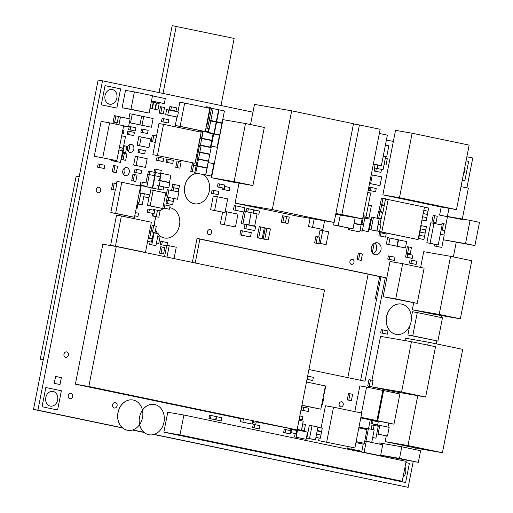 <?xml version="1.0" encoding="UTF-8"?>
<svg xmlns="http://www.w3.org/2000/svg" width="513" height="513" viewBox="0 0 513 513"><rect width="100%" height="100%" fill="white"/><g stroke="black" fill="none" stroke-linecap="round" stroke-linejoin="round"><path stroke-width="0.77" d="M252.954 112.18L102.523 80.823L37.911 410.176L33.512 409.412L122.665 427.996M132.38 430.022L144.14 432.472M153.855 434.498L408.156 487.35L413.234 461.456M37.911 410.176L122.421 427.791M132.687 429.926L143.89 432.267M154.163 434.402L408.156 487.35M102.523 80.823L98.13 80.066L33.512 409.412M415.549 449.664L415.87 448.009M436.306 343.851L436.89 340.882M441.456 317.605L441.847 315.63M453.364 256.904L456.224 242.335M466.913 187.848L472.768 157.998L466.862 156.766M393.343 141.447L386.411 139.998M192.343 262.38L197.056 238.365L385.327 277.61L365.006 381.223L308.929 369.533M197.03 238.519L380.935 276.853L360.639 380.313M343.235 404.738A2.565 2.078 99.8 0 0 341.632 401.788A2.565 2.078 99.8 0 0 339.151 403.962A2.565 2.078 99.8 0 0 340.76 406.841A2.565 2.078 99.8 0 0 343.235 404.738M211.548 232.543A2.565 2.078 99.8 0 0 209.952 229.593A2.565 2.078 99.8 0 0 207.464 231.767A2.565 2.078 99.8 0 0 209.08 234.646A2.565 2.078 99.8 0 0 211.548 232.543M354.002 262.239A2.565 2.078 99.8 0 0 352.405 259.289A2.565 2.078 99.8 0 0 349.917 261.463A2.565 2.078 99.8 0 0 351.533 264.342A2.565 2.078 99.8 0 0 354.002 262.239M63.901 354.765A2.796 2.27 99.8 0 0 64.01 354.348A2.796 2.27 99.8 0 0 64.074 353.765M68.402 355.105A2.796 2.27 99.8 0 0 66.658 351.886A2.796 2.27 99.8 0 0 63.945 354.259A2.796 2.27 99.8 0 0 65.709 357.401A2.796 2.27 99.8 0 0 68.402 355.105M96.207 190.092A2.796 2.27 99.8 0 0 96.316 189.675A2.796 2.27 99.8 0 0 96.38 189.085M100.715 190.432A2.796 2.27 99.8 0 0 98.971 187.213A2.796 2.27 99.8 0 0 96.258 189.586A2.796 2.27 99.8 0 0 98.015 192.728A2.796 2.27 99.8 0 0 100.715 190.432M112.584 405.385A2.796 2.27 99.8 0 0 112.693 404.969A2.796 2.27 99.8 0 0 112.757 404.385M117.092 405.725A2.796 2.27 99.8 0 0 115.348 402.506A2.796 2.27 99.8 0 0 112.636 404.879A2.796 2.27 99.8 0 0 114.393 408.021A2.796 2.27 99.8 0 0 117.092 405.725M68.152 396.126A2.796 2.27 99.8 0 0 68.267 395.709A2.796 2.27 99.8 0 0 68.332 395.119M72.66 396.466A2.796 2.27 99.8 0 0 70.916 393.247A2.796 2.27 99.8 0 0 68.203 395.619A2.796 2.27 99.8 0 0 69.967 398.761A2.796 2.27 99.8 0 0 72.66 396.466M123.312 174.208A4.078 3.309 99.8 0 0 124.871 171.534A4.078 3.309 99.8 0 0 124.338 168.27M129.263 172.291A4.078 3.309 99.8 0 0 126.717 167.597A4.078 3.309 99.8 0 0 122.767 171.053A4.078 3.309 99.8 0 0 125.332 175.638A4.078 3.309 99.8 0 0 129.263 172.291M127.872 150.969A4.078 3.309 99.8 0 0 129.43 148.295A4.078 3.309 99.8 0 0 128.898 145.032M133.822 149.052A4.078 3.309 99.8 0 0 131.277 144.358A4.078 3.309 99.8 0 0 127.327 147.815A4.078 3.309 99.8 0 0 129.892 152.399A4.078 3.309 99.8 0 0 133.822 149.052M57.629 399.999A7.458 6.047 99.8 0 0 52.98 391.413A7.458 6.047 99.8 0 0 45.747 397.735A7.458 6.047 99.8 0 0 50.441 406.116A7.458 6.047 99.8 0 0 57.629 399.999M463.476 174.003A7.458 6.047 99.8 0 0 464.893 170.643A7.458 6.047 99.8 0 0 464.855 166.975M116.861 98.098A7.458 6.047 99.8 0 0 112.212 89.512A7.458 6.047 99.8 0 0 104.979 95.828A7.458 6.047 99.8 0 0 109.667 104.21A7.458 6.047 99.8 0 0 116.861 98.098M373.047 253.679A6.06 4.918 99.8 0 0 376.58 248.985A6.06 4.918 99.8 0 0 374.888 243.034M380.979 249.741A6.06 4.918 99.8 0 0 377.196 242.764A6.06 4.918 99.8 0 0 371.322 247.901A6.06 4.918 99.8 0 0 375.131 254.711A6.06 4.918 99.8 0 0 380.979 249.741M403.019 477.276A7.458 6.047 99.8 0 0 405.661 472.544A7.458 6.047 99.8 0 0 405.007 467.131M207.63 128.327L209.221 120.234L210.83 120.51L208.406 132.861L214.216 134.073L216.64 121.722L210.83 120.51M206.995 131.578L206.886 132.117M156.446 242.944L158.767 243.431L160.024 237.025L157.703 236.538M156.439 242.995L158.767 243.431M206.149 107.563L206.309 106.742L207.816 107.005L207.643 107.877M206.636 126.756L206.239 126.685L206.636 126.756L209.15 113.944L208.753 113.867L209.15 113.944L210.407 107.544L207.816 107.005M177.934 111.885L179.826 102.254L184.661 103.087L180.101 126.326L205.277 131.572L209.836 108.333L184.661 103.087M176.927 117.022L175.266 125.486L180.101 126.326M175.266 125.486L205.277 131.572M196.107 165.949L207.098 168.2L208.502 161.024L198.505 158.94L197.101 166.116M196.806 159.126L196.896 158.664L198.505 158.94M310.102 218.326L308.493 226.554L322.889 229.414L324.575 220.827M308.493 226.554L322.889 229.414M314.136 219.025L312.52 227.253M334.098 222.475L333.61 224.983L352.989 228.856L355.195 217.615M340.279 215.037L338.176 225.771L352.989 228.856M333.61 224.983L338.176 225.771M364.371 427.989L368.405 428.688L365.968 441.116L371.752 442.328L374.195 429.894L368.405 428.688M364.781 440.911L365.968 441.116M358.978 427.105L364.326 428.22L364.179 428.996M364.762 441.013L371.752 442.328M163.75 158.344L158.568 157.267L157.94 160.466L163.121 161.55L163.75 158.344M157.94 160.466L156.433 160.21L157.061 157.004L158.568 157.267M156.433 160.21L163.121 161.55M160.704 113.373L159.203 113.11L160.46 106.704L161.961 106.967L160.704 113.373L163.294 113.912L164.551 107.506L161.961 106.967M159.203 113.11L163.294 113.912M200.07 137.676L201.603 137.946L202.859 131.54L200.269 131.001L200.083 131.944M200.083 137.625L201.603 137.946M198.589 131.636L198.762 130.738L200.269 131.001M290.942 430.728L285.76 429.644L285.132 432.844L290.313 433.927L290.942 430.728M285.132 432.844L283.625 432.587L284.253 429.381L285.76 429.644M283.625 432.587L290.313 433.927M307.55 432.106L297.553 430.022L296.142 437.204L306.139 439.288L307.55 432.106M295.828 430.317L295.937 429.747L297.553 430.022M295.193 433.549L294.533 436.922L306.139 439.288M294.533 436.922L296.142 437.204M368.526 428.714L370.264 419.878L360.786 417.903M358.991 427.047L368.34 428.996M363.204 215.749L366.141 216.262L370.7 193.023L367.783 192.413M363.223 215.652L366.141 216.262M207.893 120.35L207.496 120.266L207.893 120.35M348.064 446.733L347.718 448.477L361.812 451.273L363.217 444.123L355.939 442.604M359.26 450.831L361.812 451.273M347.718 448.477L357.753 450.574L357.644 451.139L361.742 451.94L362.941 445.528M352.091 447.432L351.751 449.176M371.143 429.259L371.976 425.027L374.124 425.392L373.278 429.702M372.701 437.512L375.926 438.185L378.261 426.258L374.124 425.392M372.682 437.583L375.926 438.185M162.339 241.552L160.838 241.296L160.21 244.496L166.898 245.836L167.527 242.636L162.339 241.552L161.71 244.759M160.21 244.496L166.898 245.836M209.855 154.15L199.858 152.066L198.448 159.248L208.445 161.332L209.855 154.15M198.448 159.248L196.838 158.966L198.242 151.79L199.858 152.066M216.563 122.184L218.987 109.833L213.171 108.621L210.753 120.972L216.563 122.184M209.227 120.234L211.561 108.346L213.171 108.621M211.202 147.289L201.205 145.205L199.794 152.387L209.791 154.471L211.202 147.289M198.787 145.102L210.394 147.462L211.805 140.286L200.192 137.92L198.787 145.102L199.525 145.256L198.185 152.105L199.794 152.387M112.988 189.605L111.488 189.348L112.745 182.942L114.245 183.199L112.988 189.605L115.585 190.143L116.836 183.744L114.245 183.199M111.488 189.348L115.585 190.143M154.464 175.632L155.093 172.432L149.905 171.348L146.865 186.905L152.675 188.111L155.099 175.76L147.68 174.273L145.981 182.91M147.776 174.292L148.404 171.092L149.905 171.348M179.486 185.61L174.298 184.533L173.67 187.732L178.857 188.81L179.486 185.61M178.242 191.926L178.857 188.81L172.169 187.469L172.798 184.27L174.298 184.533M222.001 123.319L224.431 110.968L218.621 109.756L216.197 122.107L222.007 123.319M362.999 216.775L368.969 217.961L371.393 205.61L368.353 204.982M363.012 216.723L368.969 217.961M363.351 215.774L363.159 216.749M153.541 232.395L155.029 232.652L156.285 226.246L153.695 225.707L152.438 232.113L155.029 232.652M152.297 238.744L148.283 237.961L149.7 238.205L150.957 231.799L149.7 238.205L152.297 238.744L153.547 232.344L150.957 231.799L152.194 225.444L153.695 225.707M205.347 131.238L208.272 131.796L208.9 128.596L205.982 127.987M205.354 131.187L208.272 131.796M136.15 208.746L136.958 208.887L138.215 202.481L137.413 202.314M136.157 208.72L136.958 208.887M361.921 224.354L363.21 217.775L364.82 218.051L362.402 230.401L368.212 231.613L370.63 219.263L364.82 218.051M362.415 230.465L368.212 231.613M354.021 223.578L360.895 225.008L362.114 218.807M216.281 121.645L213.857 134.002L219.667 135.208L222.091 122.857L216.281 121.645M348.417 228.067L348.128 229.561L359.735 231.921L361.146 224.745L354.079 223.27M348.128 229.561L359.735 231.921M350.033 228.349L349.738 229.837M163.532 124.326L158.966 123.537L152.861 154.644L195.049 163.275L201.154 132.168L163.532 124.326L157.433 155.433M152.861 154.644L195.049 163.275M171.566 190.528L172.169 187.469L173.67 187.732L173.061 190.842M302.696 423.898L301.618 430.33L304.209 430.869L305.466 424.469L302.875 423.924M300.118 430.054L301.618 430.33M300.118 430.074L304.209 430.869M192.279 171.708L190.772 171.451L192.029 165.045L193.536 165.308L192.279 171.708L194.869 172.253L196.126 165.846L193.536 165.308M190.772 171.451L194.869 172.253M158.164 189.021L163.051 190.041L163.679 186.841L158.793 185.821M158.151 189.073L163.051 190.041M200.237 137.708L200.134 138.241L211.741 140.6L213.151 133.425L203.154 131.341L201.744 138.516M201.5 131.257L203.154 131.341M208.073 162.525L205.649 174.875L211.459 176.081L213.883 163.73L208.073 162.525M205.771 174.959L211.459 176.081M194.254 172.144L194.138 172.701L205.751 175.061L207.156 167.886L197.165 165.802L195.754 172.977M202.75 174.497L205.751 175.061M194.138 172.701L197.114 173.323A15.384 12.479 -80.2 0 0 184.776 186.052A15.384 12.479 99.8 0 0 194.376 203.764A15.384 12.479 99.8 0 0 194.421 203.77M196.171 165.628L197.165 165.802M177.28 167.629L175.773 167.373L177.03 160.967L178.537 161.229L177.28 167.629L179.871 168.174L181.127 161.768L178.537 161.229M175.773 167.373L179.871 168.174M201.808 138.202L200.397 145.378M173.375 160.351L168.193 159.274L167.565 162.474L172.746 163.557L173.375 160.351M167.565 162.474L166.058 162.217L166.687 159.011L168.193 159.274M166.058 162.217L172.746 163.557M160.018 176.786L160.646 173.593L155.465 172.509L154.836 175.709M155.086 172.445L160.646 173.593L161.274 170.387L156.093 169.309L155.465 172.509L155.086 172.445M153.829 135.406L152.323 135.15L151.066 141.556L155.163 142.351L156.42 135.951L153.829 135.406L152.573 141.812L155.163 142.351M151.066 141.556L152.573 141.812M384.057 164.692L386.026 165.103L387.283 158.697L385.314 158.286M384.045 164.744L386.026 165.103M210.683 145.981L217.121 147.269L219.545 134.919L213.735 133.707L211.311 146.058L217.121 147.269M210.689 145.948L211.311 146.058M193.972 163.089L193.574 165.122L196.165 165.661L197.422 159.254L195.902 158.94M192.465 162.826L192.067 164.859L193.574 165.122M192.067 164.859L196.165 165.661M163.596 118.676L162.095 118.413L161.467 121.619L168.155 122.96L168.783 119.753L163.596 118.676L162.967 121.876M161.467 121.619L168.155 122.96M153.964 172.195L154.586 169.046L156.093 169.309M149.392 209.336L147.885 209.073L147.263 212.279L153.951 213.62L154.573 210.413L149.392 209.336L148.764 212.536M147.263 212.279L153.951 213.62M147.577 183.244L140.889 181.903L140.261 185.103L146.949 186.45M140.261 185.103L145.288 186.463M142.39 182.166L141.761 185.366M235.871 205.848L234.255 205.566L233.415 209.868L243.951 212.004L244.791 207.707L235.871 205.848L235.025 210.144M233.415 209.868L243.951 212.004M153.464 232.774L154.112 232.883L151.771 244.81L155.914 245.669L158.254 233.748L154.112 232.883M150.117 241.912L149.623 244.438L151.771 244.81M149.623 244.438L155.914 245.669M383.243 156.144L386.687 156.805L388.848 145.782L385.417 145.07M383.256 156.093L386.687 156.805M441.199 206.97L439.603 215.088L462.207 219.526M439.603 215.088L447.458 216.73L445.983 224.239M448.99 208.316L447.394 216.435M462.303 219.025L468.363 188.149L461.001 186.617M176.619 107.877L171.438 106.8L170.81 110L175.991 111.084L176.619 107.877M170.81 110L169.303 109.744L169.931 106.537L171.438 106.8M169.303 109.744L175.991 111.084M435.518 346.73L411.452 341.709L401.576 392.028L425.643 397.049L435.518 346.73M371.938 380.236L380.543 336.374L411.452 341.709M370.675 386.68L394.741 391.708L425.643 397.049M370.675 386.693L401.576 392.028M382.794 329.885L381.294 329.622L380.665 332.828L387.353 334.168L387.982 330.962L382.794 329.885L382.166 333.084M380.665 332.828L387.353 334.168M178.428 111.988L168.777 109.981L167.777 115.092L177.427 117.105L178.428 111.988M167.777 115.092L165.622 114.72L166.629 109.609L168.777 109.981M165.622 114.72L177.427 117.105M376.843 230.85L379.582 231.369L380.838 224.963L378.241 224.425L376.984 230.824L379.582 231.369M350.033 393.76L348.526 393.503L347.269 399.903L351.367 400.704L352.623 394.298L350.033 393.76L348.776 400.166L351.367 400.704M347.269 399.903L348.776 400.166M134.444 174.555L132.938 174.298L131.681 180.698L135.778 181.499L137.035 175.093L134.444 174.555L133.188 180.961L135.778 181.499M131.681 180.698L133.188 180.961M134.425 132.412L129.238 131.334L128.616 134.534L133.797 135.618L134.425 132.412M128.616 134.534L127.109 134.278L127.737 131.072L129.238 131.334M127.109 134.278L133.797 135.618M381.73 204.674L380.229 204.418L381.486 198.012L382.987 198.274L381.73 204.674L384.327 205.219L385.584 198.813L382.987 198.274M380.229 204.418L384.327 205.219M381.018 232.857L379.517 232.601L378.889 235.8L385.577 237.141L386.206 233.941L381.018 232.857L380.396 236.063M378.889 235.8L385.577 237.141M434.678 215.71L433.171 215.454L431.914 221.86L436.012 222.655L437.268 216.255L434.678 215.71L433.421 222.116L436.012 222.655M431.914 221.86L433.421 222.116M358.574 259.841L357.074 259.584L358.33 253.178L359.831 253.441L358.574 259.841L361.171 260.386L362.428 253.98L359.831 253.441M357.074 259.584L361.171 260.386M381.64 205.136L380.139 204.873L378.883 211.279L382.98 212.081L384.237 205.675L381.64 205.136L380.389 211.536L382.98 212.081M378.883 211.279L380.389 211.536M156.991 185.501L168.796 187.88L169.797 182.769L160.146 180.756L159.145 185.873M163.673 186.892L168.796 187.88M157.998 180.384L160.146 180.756M318.817 243.213L326.133 244.643L328.641 231.838L322.722 230.6L320.208 243.412L326.133 244.643M318.829 243.168L320.208 243.412M318.676 237.051L320.035 230.138L322.722 230.6M213.626 190.349L212.119 190.086L211.491 193.292L218.179 194.632L218.807 191.426L213.626 190.349L212.998 193.548M211.491 193.292L218.179 194.632M361.748 451.915L380.563 455.756L382.717 444.777L366.256 441.347L364.108 452.325M361.139 451.838L380.563 455.756M364.749 441.084L366.256 441.347M362.063 442.918L361.877 443.841M378.671 218.32L377.164 218.063L378.421 211.657L379.928 211.92L378.671 218.32L381.262 218.865L382.518 212.459L379.928 211.92M377.164 218.063L381.262 218.865M381.525 169.412L383.076 169.681L385.59 156.875L383.198 156.375M375.131 164.59L374.464 167.982L383.076 169.681M374.464 167.982L374.836 168.059L374.253 171.034L380.941 172.374L381.531 169.361M377.818 165.058L377.151 168.444M309.506 438.596L306.819 438.134L309.333 425.328L312.019 425.79L309.506 438.596L315.431 439.833L317.945 427.028L312.019 425.79M306.819 438.134L315.431 439.833M360.857 417.524L376.933 420.634L382.858 390.444L366.564 387.052L361.473 413.003M360.902 417.293L393.971 424.161L399.89 393.971L383.602 390.573L377.677 420.763M354.797 411.612L359.844 385.891L366.564 387.052M282.817 222.437L281.31 222.174L282.567 215.774L284.074 216.031L282.817 222.437L285.408 222.975L286.664 216.569L284.074 216.031M281.31 222.174L287.998 223.514L289.255 217.114L286.664 216.569L285.408 222.975L283.901 222.713L287.998 223.514M378.254 421.782L373.073 420.705L372.444 423.905L377.626 424.988L378.254 421.782M372.444 423.905L370.937 423.648L371.566 420.442L373.073 420.705M370.937 423.648L377.626 424.988M214.601 210.458L210.574 209.759L213.267 196.037L217.294 196.736L214.601 210.458L224.97 212.619L227.663 198.897L217.294 196.736M210.574 209.759L224.97 212.619M376.555 299.169L375.292 298.906L379.665 276.59M376.568 299.124L375.292 298.906M251.139 212.722L248.831 225.092L254.64 226.304L257.058 213.953L251.248 212.741M244.092 211.292L245.329 211.503L242.905 223.854L248.715 225.066L251.139 212.715L245.329 211.503M243.572 211.94L241.29 223.578L242.905 223.854M241.29 223.578L245.067 224.367L244.271 228.439L254.807 230.581L255.647 226.278L246.727 224.418L245.881 228.721M412.882 255.173L407.7 254.095L407.072 257.295L412.253 258.379L412.882 255.173M407.072 257.295L405.565 257.039L406.193 253.832L407.7 254.095M405.565 257.039L412.253 258.379M408.861 246.977L407.354 246.715L406.097 253.121L410.195 253.922L411.452 247.516L408.861 246.977L407.604 253.377L410.195 253.922M406.097 253.121L407.604 253.377M151.47 101.023L164.314 103.594L165.301 98.567L152.476 95.893M151.489 100.926L164.314 103.594M114.976 165.737L113.469 165.475L112.212 171.881L116.31 172.682L117.567 166.276L114.976 165.737L113.719 172.144L116.31 172.682M112.212 171.881L113.719 172.144M430.086 243.265L426.861 242.707L430.766 222.809L433.992 223.367L430.086 243.265L438.23 244.964L442.135 225.066L433.992 223.367M436.3 244.63L438.23 244.964M426.861 242.707L434.691 244.335L434.376 245.939L441.802 247.426L444.22 235.076L440.334 234.268M134.752 215.858L137.971 216.48L138.6 213.273L135.394 212.606M134.765 215.806L137.971 216.48M258.693 237.974L257.084 237.692L259.245 226.669L260.854 226.945L258.693 237.974L262.175 238.699L264.336 227.676L260.854 226.945M257.084 237.692L262.175 238.699M251.306 232.71L242.38 230.85L241.54 235.146L250.459 237.006L251.306 232.71M241.54 235.146L239.924 234.871L240.77 230.568L242.38 230.85M239.924 234.871L250.459 237.006M137.907 204.039L142.172 204.873L144.333 193.85L140.851 193.125L138.69 204.148L142.172 204.873M137.914 204.014L138.69 204.148M139.267 192.85L140.851 193.125M436.313 244.56L435.986 246.214M434.376 245.939L441.802 247.426M244.271 228.439L254.807 230.581M264.766 239.238L263.15 238.955L265.317 227.932L266.927 228.214L264.766 239.238L268.248 239.962L270.409 228.939L266.927 228.214M263.15 238.955L268.248 239.962M443.303 239.783L474.929 245.567L479.488 222.328L470.081 220.372L465.522 243.611L474.929 245.567M443.303 239.77L465.522 243.611M447.83 216.524L470.081 220.372M444.726 230.651L443.873 235.005M319.124 438.07L318.618 440.641L354.893 447.913L361.736 413.061L333.521 407.181L326.685 442.033M318.618 440.641L354.893 447.913M321.106 427.964L325.46 405.783L333.521 407.181M320.471 431.209L320.388 431.625M168.912 189.977L167.296 189.701L165.891 196.877L177.498 199.236L178.909 192.061L168.912 189.977L167.501 197.152M173.862 198.537L177.498 199.236M165.891 196.877L167.187 197.146L166.603 200.121L168.11 200.378L167.482 203.584L172.663 204.661L173.291 201.462L168.11 200.378L173.291 201.462L173.875 198.486M402.647 263.669L390.021 261.489L383.108 296.713L417.21 303.369L424.123 268.145L402.647 263.669L395.741 298.893L417.21 303.369M383.108 296.713L395.741 298.893M405.424 247.952L394.856 245.836L405.424 247.952L406.681 241.546L398.53 239.847L397.274 246.253M398.159 239.783L398.53 239.847M170.874 175.299L160.877 173.214L159.466 180.396L169.463 182.481L170.874 175.299M159.825 180.531L169.463 182.481M159.793 180.698L160.543 176.895L154.727 175.683L152.31 188.034L151.213 187.848L158.119 189.246L158.793 185.809M152.31 188.034L158.119 189.246M151.245 187.7L141.248 185.616L139.837 192.798L149.834 194.882L151.245 187.7M139.51 185.969L139.632 185.34L141.248 185.616M139.299 192.702L139.837 192.798M139.292 192.741L142.845 193.542M373.426 217.461L371.81 217.185L369.392 229.535L376.811 231.023L379.235 218.673L373.426 217.461L371.002 229.811L376.811 231.023M369.392 229.535L371.002 229.811M376.76 433.908L387.482 436.056L389.187 427.342L379.787 425.38L378.075 434.094L387.482 436.056M376.773 433.87L378.075 434.094M377.158 426.027L377.369 424.963L379.787 425.38M139.607 124.781L151.418 127.23L153.131 118.516L143.723 116.56L142.011 125.275L151.418 127.23M139.594 124.851L142.011 125.275M141.633 116.194L143.723 116.56M111.129 159.652L110.962 160.498L120.433 162.39L122.71 150.771L118.907 149.976M113.546 160.069L113.379 160.922L120.433 162.39M110.962 160.498L113.379 160.922M382.801 390.438L383.602 390.573M371.014 419.615L393.971 424.161M129.347 122.716L139.94 124.839L141.652 116.124L132.245 114.162L130.533 122.876L139.94 124.839M129.359 122.678L130.533 122.876M128.853 118.702L129.827 113.745L132.245 114.162M119.394 147.5L123.216 148.206L125.493 136.593L121.69 135.798M119.407 147.417L123.216 148.206M166.988 245.355L169.207 245.74L166.981 257.096M166.699 245.804L164.577 256.596M174.035 258.565L176.26 247.208L169.207 245.74M222.616 212.215L220.314 223.937L235.454 226.945L237.968 214.139L226.861 211.824L224.348 224.63M220.314 223.937L235.454 226.945M225.181 211.536L226.861 211.824M371.245 174.747L372.31 174.933L370.604 183.648L380.005 185.61L381.717 176.895L372.31 174.933M369.54 183.462L370.604 183.648M369.527 183.513L380.005 185.61M137.766 156.741L135.349 156.324L133.637 165.039L145.461 167.411L147.173 158.703L137.766 156.741L136.054 165.455L145.461 167.411M133.637 165.039L136.054 165.455M315.918 437.358L320.298 438.269L320.926 435.069L316.547 434.158L320.926 435.069L321.548 431.869L317.175 430.952M147.609 241.392L151.438 242.136L152.066 238.936L148.244 238.141M147.616 241.341L151.438 242.136M299.201 419.115L302.343 419.769L302.971 416.569L299.829 415.915M299.188 419.166L302.343 419.769M296.771 430.51L291.583 429.432L290.954 432.632L296.142 433.709L296.771 430.51M289.819 430.49L290.082 429.169L291.583 429.432M290.576 432.606L296.142 433.709M290.582 432.568L290.954 432.632M248.388 208.733L246.881 208.477L246.253 211.677L252.941 213.017L253.569 209.817L248.388 208.733L247.76 211.94M246.253 211.677L252.941 213.017M259.495 211.048L254.313 209.971L253.685 213.171L258.866 214.254L259.495 211.048M253.569 209.843L254.313 209.971M252.184 212.889L258.866 214.254M252.178 212.914L253.685 213.171M395.061 257.25L389.874 256.167L389.245 259.373L394.433 260.45L395.061 257.25M389.245 259.373L387.745 259.11L388.367 255.91L389.874 256.167M387.745 259.11L394.433 260.45M317.252 430.548L321.638 431.407L322.267 428.208L317.893 427.297M317.265 430.497L321.638 431.407M411.573 260.136L410.067 259.879L409.438 263.079L416.126 264.419L416.755 261.22L411.573 260.136L410.945 263.342M409.438 263.079L416.126 264.419M229.971 187.566L224.79 186.482L224.162 189.688L229.343 190.765L229.971 187.566M224.412 186.418L224.79 186.482M222.924 188.04L222.655 189.425L229.343 190.765M222.655 189.425L224.162 189.688M216.255 416.582L211.074 415.504L210.445 418.704L215.627 419.788L216.255 416.582L216.627 416.659L215.999 419.865L221.18 420.942L221.808 417.742L216.627 416.659M210.445 418.704L208.938 418.448L209.567 415.241L211.074 415.504M208.938 418.448L215.627 419.788M390.015 238.07L387.597 237.654L386.34 244.06L396.908 246.176L398.165 239.77L390.015 238.07L388.758 244.477M386.34 244.06L396.908 246.176M421.942 219.962L426.156 220.84L426.784 217.64L428.041 211.234L423.828 210.356L428.041 211.234L428.669 208.034L424.456 207.156M151.213 187.861L152.675 188.111M153.24 102.305L153.611 102.369L152.361 108.775L154.952 109.314L156.208 102.908L156.574 102.985L155.317 109.391L157.914 109.929L159.171 103.53L156.574 102.985M153.817 109.122L155.317 109.391M153.817 109.134L157.914 109.929M154.952 109.314L152.361 108.775M156.208 102.908L153.611 102.369M141.255 136.99L138.837 136.573L137.125 145.288L148.95 147.667L150.662 138.952L141.255 136.99L139.549 145.705L148.95 147.667M137.125 145.288L139.549 145.705M419.583 231.979L425.174 233.126L425.803 229.927L420.615 228.843L418.73 238.449L423.918 239.533L424.546 236.326L419.358 235.249L424.546 236.326L425.174 233.126L419.583 231.979M420.211 228.772L425.803 229.927L426.431 226.72L421.244 225.643L420.615 228.843L420.211 228.772M420.84 225.573L421.244 225.643M421.93 220.013L426.156 220.84M426.784 217.64L422.571 216.762L426.784 217.64M153.265 210.144L153.393 209.509L154.894 209.766L153.637 216.172L156.234 216.71L157.491 210.311L154.894 209.766M152.63 213.389L152.137 215.915L153.637 216.172M152.137 215.915L158.825 217.256L160.082 210.849L157.491 210.311L156.234 216.71L154.727 216.454L156.016 216.723A15.384 12.479 -80.2 0 0 154.932 220.308A15.384 12.479 99.8 0 0 154.689 225.912M224.688 185.033L219.506 183.955L218.878 187.155L224.059 188.239L224.688 185.033M218.878 187.155L217.371 186.899L217.999 183.692L219.506 183.955M217.371 186.899L224.059 188.239M376.228 188.534L371.046 187.45L370.418 190.65L375.599 191.734L376.228 188.534M370.418 190.65L368.911 190.394L369.54 187.194L371.046 187.45M368.911 190.394L375.599 191.734M253.762 420.878L253.409 422.661L256 423.206L256.353 421.423M252.55 422.513L253.409 422.661M252.55 422.539L256 423.206M307.005 379.338L312.744 380.511L313.372 377.311L308.185 376.228L307.556 379.434M306.998 379.37L312.744 380.511M307.633 376.132L308.185 376.228M136.535 169.335L135.028 169.078L134.4 172.278L141.088 173.618L141.716 170.419L136.535 169.335L135.907 172.541M134.4 172.278L141.088 173.618M130.757 126.711L129.257 126.448L128.628 129.654L135.317 130.995L135.945 127.788L130.757 126.711L130.129 129.911M128.628 129.654L135.317 130.995M162.236 247.009L160.729 246.747L159.472 253.153L163.57 253.954L164.827 247.548L162.236 247.009L160.979 253.409L163.57 253.954M159.472 253.153L160.979 253.409M123.075 159.806L121.575 159.549L122.825 153.143L124.332 153.4L123.075 159.806L125.666 160.345L126.923 153.945L124.332 153.4M121.575 159.549L125.666 160.345M114.63 122.338L113.123 122.075L114.38 115.669L115.88 115.932L114.63 122.338L117.221 122.876L118.477 116.47L115.88 115.932M113.123 122.075L117.221 122.876M324.235 393.625L323.915 393.554L324.235 393.625L325.492 387.219L325.171 387.148M150.957 231.799L149.546 231.51M148.289 237.91L149.7 238.205L148.283 237.961M370.476 379.928L368.969 379.671L367.712 386.071L371.81 386.873L373.066 380.466L370.476 379.928L369.219 386.334L371.81 386.873M367.712 386.071L369.219 386.334M374.253 171.034L380.941 172.374M376.343 168.309L375.76 171.291M317.387 236.782L315.88 236.525L314.623 242.925L318.72 243.726L319.977 237.32L317.387 236.782L316.13 243.188L318.72 243.726M314.623 242.925L316.13 243.188M152.515 95.687L134.374 91.91L130.962 109.288L149.11 113.072L152.515 95.687M130.962 109.288L122.1 107.756L125.505 90.378L134.374 91.91M122.1 107.756L149.11 113.072M109.583 122.844L101.119 121.382L94.283 156.241L116.817 160.633L123.652 125.775L109.583 122.844L102.747 157.703M94.283 156.241L116.817 160.633M315.905 437.409L320.298 438.269M118.452 116.605L120.459 116.951L118.92 124.794M116.271 122.71L115.983 124.178M123.62 125.942L128.513 126.961L130.084 118.958L120.459 116.951M123.601 126.044L128.513 126.961M442.225 230.125L444.816 230.664L446.073 224.258L443.482 223.719L442.225 230.125L444.816 230.664M441.68 224.97L441.975 223.456L443.482 223.719M140.697 251.614L145.442 252.434L151.367 222.244L121.376 215.992L115.451 246.182L145.442 252.434M121.376 215.992L116.541 215.159L110.616 245.349L115.451 246.182M110.616 245.349L116.188 246.509M297.181 429.394L301.439 430.279L303.234 421.135L298.976 420.243M297.168 429.458L301.439 430.279M116.278 246.529L88.82 386.501L297.078 429.913L324.543 289.941L116.278 246.529L102.844 244.207L75.379 384.179L241.014 418.704L240.43 421.68L249.831 423.635L252.249 424.052L252.909 420.705M240.43 421.68L252.249 424.052M243.502 418.743L242.848 422.096M221.18 420.942L215.999 419.865M409.618 326.178L407.893 334.97L437.903 341.055L442.462 317.816L417.287 312.571L412.728 335.81L437.903 341.055M407.893 334.97L412.728 335.81M411.388 317.149L412.452 311.731L417.287 312.571M140.575 186.193L121.767 182.269L115.662 213.376L134.477 217.294L140.575 186.193M116.489 183.667L116.932 181.435L121.767 182.269M115.233 190.086L110.827 212.542L134.477 217.294M110.827 212.542L115.662 213.376M385.532 199.076L388.181 199.531L381.807 232.011L418.095 239.571L424.463 207.098L388.181 199.531M378.632 231.203L381.807 232.011M383.75 205.117L383.666 205.553M382.403 211.978L382.32 212.414M381.063 218.827L379.896 224.771M378.588 231.453L418.095 239.571M150.046 108.294L151.989 108.698L153.246 102.292L151.303 101.888M150.033 108.346L151.989 108.698M150.809 189.913L153.188 190.323L150.136 205.88L162.724 208.502L165.776 192.946L153.188 190.323M148.943 197.813L147.449 205.412L150.136 205.88M147.449 205.412L162.724 208.502M195.209 262.977L199.89 239.116M374.157 243.412L372.303 252.838M368.122 274.179L347.82 377.645M359.28 450.747L359.151 451.402M357.644 451.139L361.742 451.94M418.326 238.378L418.73 238.449M418.319 238.417L423.918 239.533M418.954 235.178L419.358 235.249L418.954 235.178M301.926 405.232L320.849 409.175L325.409 385.936L306.485 381.993M301.894 405.398L320.849 409.175M183.885 415.03L167.764 412.24L163.859 432.145L386.109 478.469L402.237 481.258L406.142 461.36L183.885 415.03L179.986 434.928L402.237 481.258M163.859 432.145L179.986 434.928M427.412 214.434L423.199 213.555L427.412 214.434M43.265 359.709L40.251 359.19L76.148 176.215L79.162 176.735M43.246 359.812L40.251 359.19M132.912 399.98A15.384 12.479 -80.2 0 1 142.511 417.691A15.384 12.479 99.8 0 1 127.673 430.304A15.384 12.479 99.8 0 1 118.073 412.593A15.384 12.479 -80.2 0 1 132.912 399.98L132.822 399.967A15.384 12.479 -80.2 0 0 117.984 412.58A15.384 12.479 99.8 0 0 127.583 430.285A15.384 12.479 99.8 0 0 127.628 430.298M155.586 229.83A15.384 12.479 99.8 0 0 157.606 233.614M158.145 234.281A15.384 12.479 99.8 0 0 164.532 238.013A15.384 12.479 99.8 0 0 164.583 238.019M156.132 216.698A15.384 12.479 -80.2 0 0 155.029 220.321A15.384 12.479 99.8 0 0 154.785 225.932M155.619 229.67A15.384 12.479 99.8 0 0 157.709 233.633M158.164 234.204A15.384 12.479 99.8 0 0 164.628 238.026A15.384 12.479 99.8 0 0 179.467 225.412A15.384 12.479 -80.2 0 0 169.867 207.707L169.771 207.688A15.384 12.479 -80.2 0 1 169.867 207.707M160.056 210.958A15.384 12.479 -80.2 0 1 164.506 208.201M160.069 210.843A15.384 12.479 -80.2 0 1 164.327 208.214L169.457 209.233L170.079 206.027L164.897 204.95L164.269 208.15M139.549 424.681A15.384 12.479 99.8 0 0 149.059 434.761A15.384 12.479 99.8 0 0 149.103 434.774M154.387 404.456A15.384 12.479 -80.2 0 0 139.549 417.075A15.384 12.479 99.8 0 0 149.148 434.78A15.384 12.479 99.8 0 0 163.987 422.167A15.384 12.479 -80.2 0 0 154.387 404.456L154.291 404.443A15.384 12.479 -80.2 0 1 154.342 404.449M142.422 410.067A15.384 12.479 -80.2 0 1 154.291 404.443M401.461 304.074A15.384 12.479 -80.2 0 1 411.06 321.779A15.384 12.479 99.8 0 1 396.222 334.393A15.384 12.479 99.8 0 1 386.622 316.688A15.384 12.479 -80.2 0 1 401.461 304.074L401.365 304.055A15.384 12.479 -80.2 0 0 386.533 316.668A15.384 12.479 99.8 0 0 396.132 334.38A15.384 12.479 99.8 0 0 396.177 334.386M167.95 208.971L169.457 209.233M163.474 204.7L164.897 204.95M157.318 216.993L158.825 217.256M197.402 173.323A15.384 12.479 -80.2 0 0 184.872 186.072A15.384 12.479 99.8 0 0 194.472 203.776A15.384 12.479 99.8 0 0 209.31 191.163A15.384 12.479 -80.2 0 0 202.564 174.401M168.694 197.402L168.11 200.378L166.603 200.121L165.975 203.321L172.663 204.661M165.975 203.321L167.482 203.584M159.036 92.603L172.176 25.65L234.152 38.424L220.988 105.518M163.044 93.437L176.203 26.349M122.107 133.656L123.338 133.912L123.966 130.712L122.735 130.456M122.1 133.701L123.338 133.912M464.861 180.634L462.284 180.095L464.861 180.634L468.632 161.422L466.054 160.883M380.678 455.159L399.518 458.417L418.326 462.335L420.609 450.715L401.801 446.797L399.518 458.417M380.652 455.287L418.326 462.335M379.004 444.001L379.222 442.892L401.801 446.797M245.503 123.53L222.924 119.632L211.529 177.729L234.101 181.628L252.909 185.546L264.31 127.455L245.503 123.53L234.101 181.628M211.529 177.729L230.337 181.647L252.909 185.546M45.817 387.539L42.047 406.751L57.597 409.99L61.368 390.778L45.817 387.539L42.047 406.751L57.597 409.99M105.05 85.633L101.279 104.844L116.829 108.089L120.6 88.877L105.05 85.633L101.279 104.844L116.829 108.089M469.145 145.115L412.131 133.226L399.473 197.723L456.493 209.612L469.145 145.115M399.473 197.723L382.865 194.857L395.523 130.36L412.131 133.226M382.865 194.857L439.885 206.739L456.493 209.612M239.032 183.147L235.108 203.161L272.3 209.586L334.13 222.475L353.502 123.716L291.673 110.827L272.3 209.586M235.108 203.161L296.937 216.05L334.13 222.475M250.524 124.582L254.48 104.402L291.673 110.827M405.629 482.541L390.079 479.296L405.629 482.541L409.4 463.329L405.898 462.598M413.696 302.76L412.317 309.775L439.192 314.418L460.347 318.829L471.748 260.732L450.587 256.327L439.192 314.418M412.317 309.775L433.479 314.187L460.347 318.829M420.628 267.42L423.712 251.684L450.587 256.327M254.762 424.61L253.255 424.354L252.627 427.553L259.315 428.894L259.944 425.694L254.762 424.61L254.134 427.81M252.627 427.553L259.315 428.894M353.463 123.928L359.433 124.96L341.85 214.569L362.588 218.891L380.165 129.282L359.433 124.96M335.88 213.536L341.85 214.569M335.746 214.254L362.588 218.891M373.304 164.275L381.377 165.673L387.366 135.15L379.344 133.476M373.355 164L381.377 165.673M55.622 376.439L54.16 383.326L59.995 384.538L61.348 377.632L55.622 376.439L54.269 383.346M54.16 383.326L59.995 384.538M359.979 230.67L362.287 231.094L362.428 230.408M359.991 230.619L362.287 231.094M363.518 224.688L361.062 224.175M303.658 407.187L302.151 406.924L301.522 410.131L308.21 411.471L308.839 408.265L303.658 407.187L303.029 410.387M301.522 410.131L308.21 411.471M99.669 164.211L98.163 163.955L97.534 167.155L104.222 168.495L104.851 165.295L99.669 164.211L99.041 167.411M97.534 167.155L104.222 168.495M140.139 149.616L138.632 149.354L138.003 152.56L144.692 153.9L145.32 150.694L140.139 149.616L139.51 152.816M138.003 152.56L144.692 153.9M142.98 129.257L141.473 129L140.844 132.2L147.532 133.54L148.161 130.34L142.98 129.257L142.351 132.457M140.844 132.2L147.532 133.54M122.447 152.111L125.621 152.72L126.878 146.314L124.287 145.775L123.03 152.181L125.621 152.72M122.453 152.079L123.03 152.181M123.71 145.673L124.287 145.775M122.286 148.045L121.793 150.578M143.755 196.787L148.956 197.819L149.546 194.818M144.358 193.741L143.775 196.736L148.956 197.819M321.76 404.533L322.453 404.68L323.709 398.274L323.017 398.126M321.754 404.558L322.453 404.68M356.105 441.744L364.313 443.309L367 429.586L358.824 427.88M356.131 441.603L364.313 443.309M386.27 435.845L385.141 441.603L419.576 448.785L442.418 452.729L462.7 349.353L428.265 342.171L427.695 345.095M385.141 441.603L407.982 445.553L442.418 452.729M404.962 340.594L405.424 338.227L428.265 342.171M417.768 395.683L407.982 445.553M394.927 391.74L394.702 392.887M388.745 423.257L387.988 427.092M75.379 384.179L88.82 386.501M256.263 421.885L297.078 429.913M385.334 277.616L380.935 276.853L385.327 277.61"/></g></svg>
